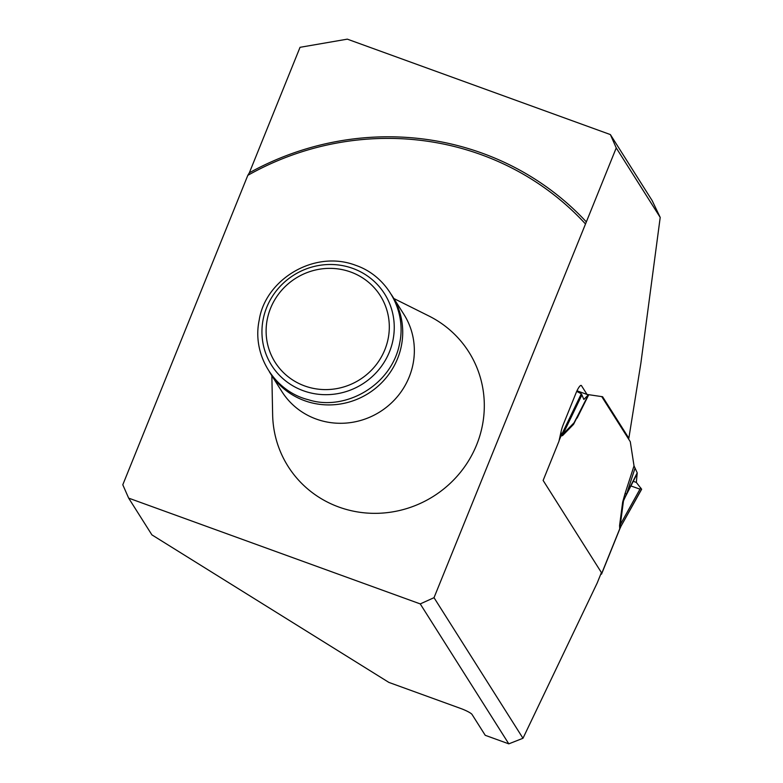 <?xml version="1.0" encoding="UTF-8"?>
<svg xmlns="http://www.w3.org/2000/svg" width="783" height="783" viewBox="0 0 783 783"><rect width="100%" height="100%" fill="white"/><g stroke="black" fill="none" stroke-linecap="round" stroke-linejoin="round"><path stroke-width="1.17" d="M660.206 217.42L640.866 363.263L628.847 438.235L602.587 396.736L587.035 394.446L581.495 385.696A10.698 2.31 -70.1 0 0 581.192 385.432A10.698 2.31 -70.1 0 0 576.004 393.056L563.349 424.376A10.698 2.31 -70.1 0 0 561.137 431.364L558.945 441.299L543.128 480.439L601.413 572.569L597.214 582.953L522.985 738.271L434.017 597.683L586.35 221.902A280.226 269.9 -32.3 0 0 249.346 172.789L300.046 47.313L347.319 39.15L610.378 134.578L616.241 147.928L660.206 217.42L652.151 200.595L610.378 134.578M585.155 223.605A278.082 267.845 -32.3 0 0 247.81 175.353L122.794 484.775L128.657 498.125L151.902 534.867L388.887 682.414L460.688 708.468A10.698 1.723 -158 0 1 472.041 714.458L485.235 735.306L508.803 743.85L522.985 738.271M628.847 438.235L627.858 437.873M616.241 147.928L586.35 221.902M393.869 298.519L428.839 315.96A106.958 103.013 147.7 0 1 478.805 438.989A106.958 103.013 147.7 0 1 362.431 512.62A106.958 103.013 147.7 0 1 272.641 414.794L271.858 375.723M434.017 597.683L420.246 603.908L128.657 498.125M249.346 172.789L247.81 175.353M420.246 603.908L508.803 743.85M587.035 394.446L576.983 390.805L588.327 394.916L583.844 399.457L581.926 394.935L563.085 434.007L574.037 422.8L577.6 415.959L573.538 424.366L588.16 395.298L577.6 415.959M270.262 373.217L281.9 391.588A72.193 69.54 -32.3 0 0 380.088 411.75A72.193 69.54 -32.3 0 0 403.911 314.384L392.283 296.003A72.193 69.54 147.7 0 1 368.46 393.369A72.193 69.54 147.7 0 1 270.262 373.217A72.193 69.54 147.7 0 1 269.362 371.749M350.735 272.024A62.248 59.958 147.7 0 1 365.69 375.419A62.248 59.958 147.7 0 1 266.719 339.519A62.248 59.958 147.7 0 1 350.735 272.024M391.343 294.574A72.193 69.54 147.7 0 1 392.283 296.003M601.119 573.303L601.51 573.919A4.277 0.685 22 0 1 601.55 574.096A4.277 0.685 22 0 1 600.757 574.184M619.745 528.779L619.568 525.608L622.681 502.02L624.981 493.789L626.762 493.642L623.464 500.924L620.361 524.512L620.684 527.028M634.964 468.312L626.762 493.642L637.225 472.834L634.024 465.865L630.286 441.71L601.745 396.609M573.538 424.366L562.595 435.573L560.98 436.053L560.334 434.976M581.926 394.935L581.319 393.8L576.777 391.402L576.122 392.753M560.951 432.196L561.646 434.594L563.085 434.007A17.109 15.092 44.3 0 0 562.595 435.573M637.225 472.834L636.334 482.426L641.639 489.267L636.334 482.426L633.32 481.33M640.709 487.838L620.361 524.512A17.109 11.941 -172.5 0 0 619.568 525.608M641.639 489.267L620.762 526.646M601.51 573.919L619.715 528.858A17.109 16.639 133.7 0 1 620.371 527.36A17.109 16.482 147.7 0 0 619.686 528.828M622.681 502.02L637.235 473.549M561.656 434.565A17.109 16.247 158.1 0 0 560.961 436.014L560.961 436.014A17.109 16.482 147.7 0 1 561.646 434.594L581.319 393.8M639.975 489.16L630.99 485.979M581.495 385.696L580.78 385.442M352.81 268.412A66.849 64.382 147.7 0 1 368.881 379.452A66.849 64.382 147.7 0 1 262.599 340.899A66.849 64.382 147.7 0 1 352.81 268.412M624.981 493.789L634.024 465.865M588.767 394.701L577.091 418.102M560.961 436.014L559.082 440.663M641.61 489.081L620.361 527.37M355.815 265.359C386.861 275.959 406.397 310.137 399.819 342.367C392.42 385.539 344.755 411.555 308.541 399.77C275.332 391.745 251.588 355.727 259.202 320.13C265.202 279.942 313.944 249.268 355.815 265.359M619.842 528.819L601.55 574.096M588.141 395.346L577.12 416.889M620.713 526.949L619.852 528.779"/></g></svg>
